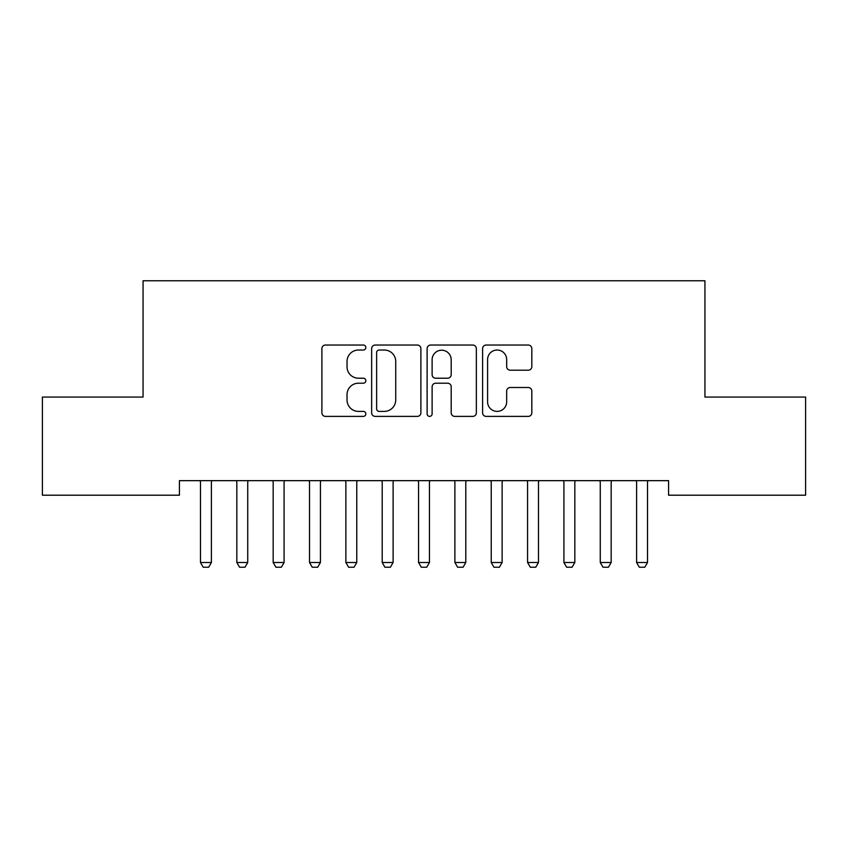 <?xml version="1.0" encoding="UTF-8"?>
<svg xmlns="http://www.w3.org/2000/svg" width="848" height="848" viewBox="0 0 848 848"><rect width="100%" height="100%" fill="white"/><g stroke="black" fill="none" stroke-linecap="round" stroke-linejoin="round"><path stroke-width="1.27" d="M365.848 347.542A2.502 2.502 0 0 0 363.357 345.041L325.452 345.041A3.572 3.572 0 0 0 321.89 348.613L321.89 412.817A3.572 3.572 0 0 0 325.452 416.389L363.357 416.389A2.502 2.502 0 0 0 365.848 413.888A2.502 2.502 0 0 0 363.357 411.397L358.45 411.397A11.416 11.416 0 0 1 347.033 399.98L347.033 394.627A11.416 11.416 0 0 1 358.45 383.211L363.357 383.211A2.502 2.502 0 0 0 365.848 380.72A2.502 2.502 0 0 0 363.357 378.219L358.45 378.219A11.416 11.416 0 0 1 347.033 366.802L347.033 361.449A11.416 11.416 0 0 1 358.45 350.033L363.357 350.033A2.502 2.502 0 0 0 365.848 347.542M528.251 370.194A3.572 3.572 0 0 0 531.823 366.622L531.823 348.613A3.572 3.572 0 0 0 528.251 345.041L486.158 345.041A3.572 3.572 0 0 0 482.597 348.613L482.597 412.817A3.572 3.572 0 0 0 486.158 416.389L528.251 416.389A3.572 3.572 0 0 0 531.823 412.817L531.823 391.066A3.572 3.572 0 0 0 528.251 387.494L510.242 387.494A3.572 3.572 0 0 0 506.669 391.066L506.669 401.857A9.54 9.54 0 0 1 497.129 411.397A9.54 9.54 0 0 1 487.589 401.857L487.589 359.584A9.54 9.54 0 0 1 497.129 350.033A9.54 9.54 0 0 1 506.669 359.584L506.669 366.622A3.572 3.572 0 0 0 510.242 370.194L528.251 370.194M668.584 480.657L179.416 480.657L179.416 495.2L42.4 495.2L42.4 397.065L143.068 397.065L143.068 280.773L704.932 280.773L704.932 397.065L805.6 397.065L805.6 495.2L668.584 495.2L668.584 480.657M420.884 348.613A3.572 3.572 0 0 0 417.311 345.041L375.219 345.041A3.572 3.572 0 0 0 371.647 348.613L371.647 412.817A3.572 3.572 0 0 0 375.219 416.389L417.311 416.389A3.572 3.572 0 0 0 420.884 412.817L420.884 348.613M430.689 345.041L472.781 345.041A3.572 3.572 0 0 1 476.353 348.613L476.353 412.817A3.572 3.572 0 0 1 472.781 416.389L454.772 416.389A3.572 3.572 0 0 1 451.2 412.817L451.2 386.783A3.572 3.572 0 0 0 447.638 383.211L435.681 383.211A3.572 3.572 0 0 0 432.12 386.783L432.12 413.888A2.502 2.502 0 0 1 429.618 416.389A2.502 2.502 0 0 1 427.116 413.888L427.116 348.613A3.572 3.572 0 0 1 430.689 345.041M379.141 350.033A2.502 2.502 0 0 0 376.639 352.535L376.639 408.895A2.502 2.502 0 0 0 379.141 411.397L384.314 411.397A11.416 11.416 0 0 0 395.73 399.98L395.73 361.449A11.416 11.416 0 0 0 384.314 350.033L379.141 350.033M451.2 359.753A9.54 9.54 0 0 0 441.66 350.213A9.54 9.54 0 0 0 432.12 359.753L432.12 374.646A3.572 3.572 0 0 0 435.681 378.219L447.638 378.219A3.572 3.572 0 0 0 451.2 374.646L451.2 359.753M200.319 481.452A3.636 3.636 0 0 1 200.488 482.544A3.636 3.636 0 0 0 200.319 481.452L200.075 480.657M211.82 480.657L211.565 481.452A3.636 3.636 0 0 0 211.396 482.544L211.396 562.5L208.672 567.227L203.213 567.227L200.488 562.5L200.488 482.544M200.488 562.5L211.396 562.5M236.666 481.452A3.636 3.636 0 0 1 236.836 482.544A3.636 3.636 0 0 0 236.666 481.452L236.412 480.657M273.003 481.452A3.636 3.636 0 0 1 273.173 482.544A3.636 3.636 0 0 0 273.003 481.452L272.759 480.657M248.157 480.657L247.913 481.452A3.636 3.636 0 0 0 247.733 482.544L247.733 562.5L245.008 567.227L239.56 567.227L236.836 562.5L236.836 482.544M236.836 562.5L247.733 562.5M284.504 480.657L284.25 481.452A3.636 3.636 0 0 0 284.08 482.544L284.08 562.5L281.356 567.227L275.907 567.227L273.173 562.5L273.173 482.544M273.173 562.5L284.08 562.5M309.35 481.452A3.636 3.636 0 0 1 309.52 482.544A3.636 3.636 0 0 0 309.35 481.452L309.096 480.657M345.687 481.452A3.636 3.636 0 0 1 345.867 482.544A3.636 3.636 0 0 0 345.687 481.452L345.443 480.657M320.841 480.657L320.597 481.452A3.636 3.636 0 0 0 320.427 482.544L320.427 562.5L317.693 567.227L312.244 567.227L309.52 562.5L309.52 482.544M309.52 562.5L320.427 562.5M357.188 480.657L356.934 481.452A3.636 3.636 0 0 0 356.764 482.544L356.764 562.5L354.04 567.227L348.592 567.227L345.867 562.5L345.867 482.544M345.867 562.5L356.764 562.5M382.035 481.452A3.636 3.636 0 0 1 382.204 482.544A3.636 3.636 0 0 0 382.035 481.452L381.78 480.657M393.525 480.657L393.281 481.452A3.636 3.636 0 0 0 393.112 482.544L393.112 562.5L390.387 567.227L384.928 567.227L382.204 562.5L382.204 482.544M382.204 562.5L393.112 562.5M418.382 481.452A3.636 3.636 0 0 1 418.552 482.544A3.636 3.636 0 0 0 418.382 481.452L418.128 480.657M429.872 480.657L429.618 481.452A3.636 3.636 0 0 0 429.448 482.544L429.448 562.5L426.724 567.227L421.276 567.227L418.552 562.5L418.552 482.544M418.552 562.5L429.448 562.5M465.796 482.544A3.636 3.636 0 0 1 465.965 481.452A3.636 3.636 0 0 0 465.796 482.544L465.796 562.5L454.888 562.5L454.888 482.544A3.636 3.636 0 0 0 454.719 481.452A3.636 3.636 0 0 1 454.888 482.544M454.719 481.452L454.475 480.657M465.796 562.5L463.072 567.227L457.613 567.227L454.888 562.5M466.22 480.657L465.965 481.452M502.133 482.544A3.636 3.636 0 0 1 502.313 481.452A3.636 3.636 0 0 0 502.133 482.544L502.133 562.5L491.236 562.5L491.236 482.544A3.636 3.636 0 0 0 491.066 481.452A3.636 3.636 0 0 1 491.236 482.544M491.066 481.452L490.812 480.657M502.133 562.5L499.408 567.227L493.96 567.227L491.236 562.5M502.557 480.657L502.313 481.452M527.403 481.452A3.636 3.636 0 0 1 527.573 482.544A3.636 3.636 0 0 0 527.403 481.452L527.159 480.657M538.904 480.657L538.65 481.452A3.636 3.636 0 0 0 538.48 482.544L538.48 562.5L535.756 567.227L530.307 567.227L527.573 562.5L527.573 482.544M527.573 562.5L538.48 562.5M563.75 481.452A3.636 3.636 0 0 1 563.92 482.544A3.636 3.636 0 0 0 563.75 481.452L563.496 480.657M575.241 480.657L574.997 481.452A3.636 3.636 0 0 0 574.827 482.544L574.827 562.5L572.093 567.227L566.644 567.227L563.92 562.5L563.92 482.544M563.92 562.5L574.827 562.5M600.087 481.452A3.636 3.636 0 0 1 600.267 482.544A3.636 3.636 0 0 0 600.087 481.452L599.843 480.657M611.588 480.657L611.334 481.452A3.636 3.636 0 0 0 611.164 482.544L611.164 562.5L608.44 567.227L602.992 567.227L600.267 562.5L600.267 482.544M600.267 562.5L611.164 562.5M636.435 481.452A3.636 3.636 0 0 1 636.604 482.544A3.636 3.636 0 0 0 636.435 481.452L636.18 480.657M647.925 480.657L647.681 481.452A3.636 3.636 0 0 0 647.512 482.544L647.512 562.5L644.787 567.227L639.328 567.227L636.604 562.5L636.604 482.544M636.604 562.5L647.512 562.5"/></g></svg>
